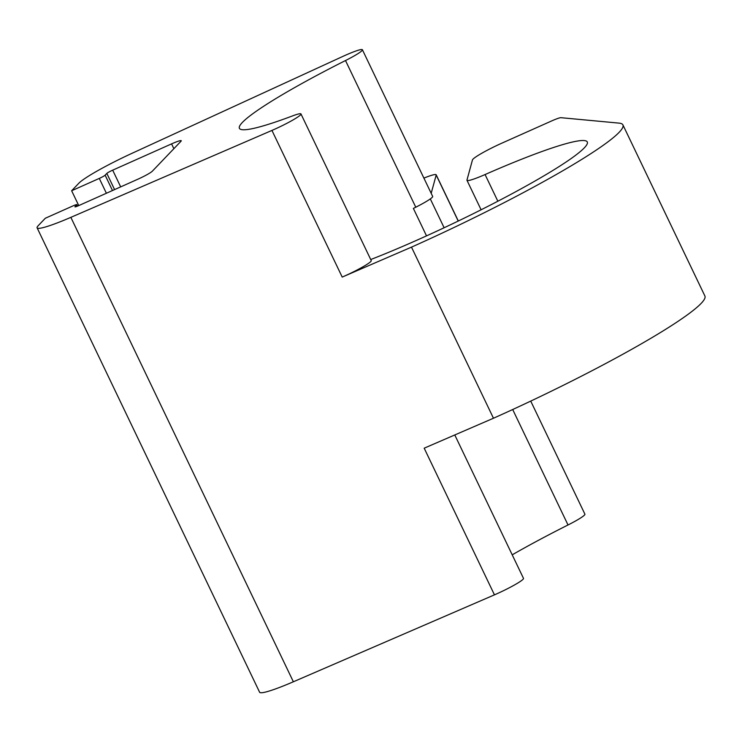 <?xml version="1.0" encoding="UTF-8"?>
<svg xmlns="http://www.w3.org/2000/svg" width="742" height="742" viewBox="0 0 742 742"><rect width="100%" height="100%" fill="white"/><g stroke="black" fill="none" stroke-linecap="round" stroke-linejoin="round"><path stroke-width="1.11" d="M426.52 235.873L413.368 208.419A153.928 15.554 -25.6 0 1 415.77 207.213L345.503 60.547A24.523 2.476 -25.6 0 0 362.402 49.751A24.523 2.476 -25.6 0 0 342.693 56.485L132.224 153.214A54.491 5.509 -25.6 0 0 78.81 183.255L71.64 190.75L78.754 205.59M71.64 190.75L99.289 178.414A5.444 0.547 -25.6 0 0 105.132 175.177L106.829 173.405A5.444 0.547 -25.6 0 1 112.682 170.168L171.578 143.883A13.625 1.373 -25.6 0 1 181.252 140.72A13.625 1.373 -25.6 0 1 180.992 141.249L152.333 171.189A13.625 1.373 -25.6 0 1 137.715 179.276L78.81 205.562A5.444 0.547 -25.6 0 1 74.942 206.833A5.444 0.547 -25.6 0 1 75.044 206.619L76.741 204.848A5.444 0.547 -25.6 0 0 76.843 204.644A5.444 0.547 -25.6 0 0 72.976 205.905L45.327 218.241L38.157 225.735A54.491 5.509 -25.6 0 0 37.1 227.822A54.491 5.509 -25.6 0 0 70.852 217.35L271.943 130.425A24.523 2.476 -25.6 0 0 300.974 113.953A24.523 2.476 -25.6 0 0 292.515 115.919A153.928 15.554 -25.6 0 1 239.397 128.32A153.928 15.554 -25.6 0 1 345.503 60.547M512.694 409.519L568.01 524.974A24.523 2.476 -25.6 0 0 584.909 514.178L530.734 401.097M568.01 524.974A153.928 15.554 -25.6 0 0 512.212 554.831M37.1 227.822L259.617 692.249A54.491 5.509 -25.6 0 0 293.368 681.777L494.45 594.852A24.523 2.476 -25.6 0 0 523.49 578.37L454.781 434.96M494.45 594.852L424.183 448.187L493.467 418.238A193.43 19.552 -25.6 0 0 704.9 296.002L622.918 124.897A193.43 19.552 -25.6 0 0 619.088 123.126L560.961 117.69A13.625 1.373 -25.6 0 0 551.556 120.983L502.251 142.983A27.241 2.755 -25.6 0 0 472.459 159.938L466.968 180.046A27.241 2.755 -25.6 0 0 466.978 180.306A27.241 2.755 -25.6 0 0 485.073 174.546L497.854 201.221M431.185 193.328L436.185 175.047A27.241 2.755 -25.6 0 0 436.175 174.787A27.241 2.755 -25.6 0 0 423.895 178.099M300.974 113.953L371.241 260.609A24.523 2.476 -25.6 0 1 342.21 277.081L411.495 247.132L493.467 418.238M411.495 247.132A193.43 19.552 -25.6 0 0 622.918 124.897M370.731 259.542A153.928 15.554 -25.6 0 0 516.655 191.232A153.928 15.554 -25.6 0 0 587.293 141.963A153.928 15.554 -25.6 0 0 485.073 174.546M415.77 207.213A24.523 2.476 -25.6 0 0 432.669 196.417L362.402 49.751M70.852 217.35L293.368 681.777M342.21 277.081L271.943 130.425M430.304 198.902L444.124 227.757M436.185 175.047L458.222 221.051M171.578 143.883L173.869 148.688M112.682 170.168L120.686 186.882M106.829 173.405L114.583 189.6M105.132 175.177L112.496 190.536M99.289 178.414L106.394 193.254M76.741 204.848L77.372 206.174M466.978 180.306L481.104 209.791M436.175 174.787L458.315 221.005M76.843 204.644L77.548 206.1"/></g></svg>
